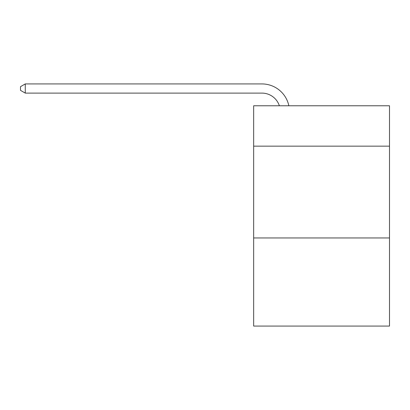 <?xml version="1.0" encoding="UTF-8"?>
<svg xmlns="http://www.w3.org/2000/svg" width="410" height="410" viewBox="0 0 410 410"><rect width="100%" height="100%" fill="white"/><g stroke="black" fill="none" stroke-linecap="round" stroke-linejoin="round"><path stroke-width="0.61" d="M389.5 146.16L389.5 105.775L253.652 105.775L253.652 146.16L389.5 146.16L389.5 326.073L253.652 326.073L253.652 146.16M389.5 237.954L253.652 237.954M261.908 93.106A18.358 18.358 -33.8 0 1 279.364 105.775A18.358 18.358 -36 0 0 261.908 93.106L25.271 93.106L20.5 90.354L20.5 86.679L25.271 83.927L261.908 83.927A27.537 27.537 146.2 0 1 288.855 105.775M25.271 93.106L25.271 83.927L261.908 83.927"/></g></svg>
